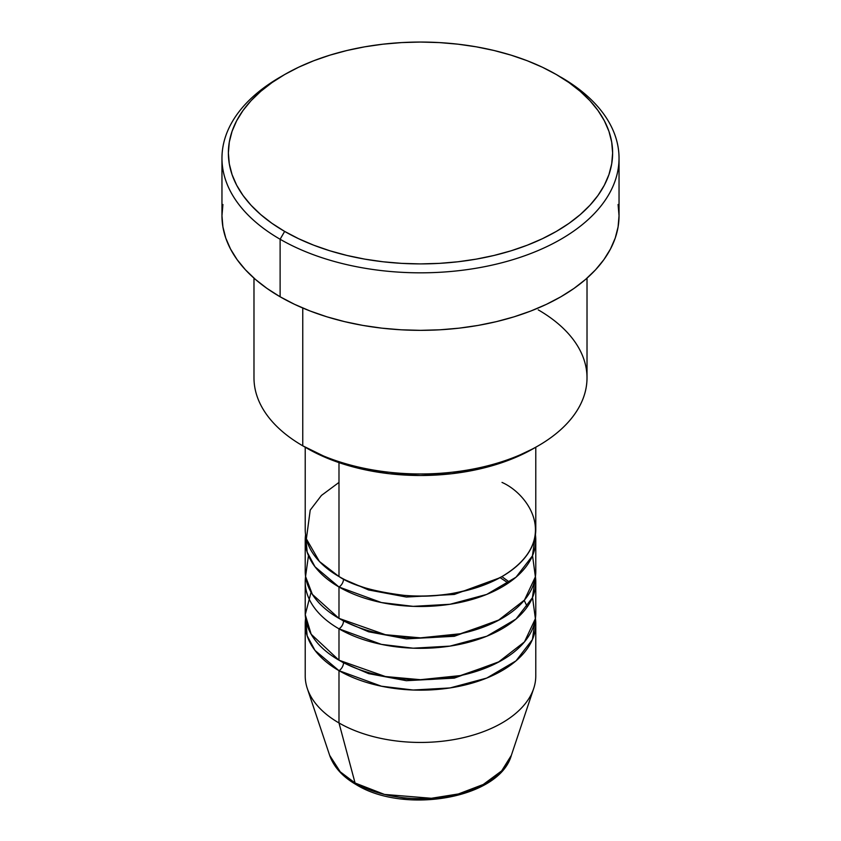 <?xml version="1.0" encoding="UTF-8"?>
<svg xmlns="http://www.w3.org/2000/svg" width="841" height="841" viewBox="0 0 841 841"><rect width="100%" height="100%" fill="white"/><g stroke="black" fill="none" stroke-linecap="round" stroke-linejoin="round"><path stroke-width="1.26" d="M511.349 755.344L501.656 770.882L483.239 784.485L458.44 793.946L431.38 798.277L384.484 794.43L355.07 783.003A6.402 3.7 120 0 0 356.258 784.674A6.402 3.7 -60 0 1 355.07 783.003A92.531 53.425 0 0 0 447.612 796.301A92.531 53.425 0 0 0 511.349 755.344C499.375 798.687 404.227 814.498 356.248 784.664C342.686 776.853 333.824 767.076 329.651 755.344A92.531 53.425 0 0 0 355.07 783.003L338.986 722.955L355.07 783.003L340.258 771.828L329.651 755.344L307.312 688.506A115.28 66.555 180 0 0 338.986 722.955A115.28 66.555 0 0 0 464.61 737.378A115.28 66.555 0 0 0 535.78 675.891L535.78 623.602A115.28 66.555 180 0 1 464.61 685.089A115.28 66.555 180 0 1 338.986 670.666L315.007 650.44L307.165 635.785L305.577 618.377A115.28 66.555 180 0 0 305.22 623.602L305.22 675.891A115.28 66.555 0 0 0 338.986 722.955L338.986 670.666L338.986 722.955A115.28 66.555 180 0 0 454.277 739.523A115.28 66.555 180 0 0 533.688 688.506L511.349 755.344M338.986 482.419L321.43 495.444L310.213 510.098L306.376 538.892L319.422 561.483L338.986 576.537A115.28 66.555 0 0 0 464.61 590.971A115.28 66.555 0 0 0 535.78 529.473L535.78 447.233M343.517 579.018A6.402 3.7 -60 0 1 343.517 579.155L341.309 577.841L343.517 579.155A6.402 3.7 -60 0 1 338.986 586.997L315.007 566.771L307.165 552.117L305.577 534.708A115.28 66.555 180 0 0 305.22 539.933L305.22 571.312A115.28 66.555 0 0 0 338.986 618.377A115.28 66.555 0 0 0 464.61 632.8A115.28 66.555 0 0 0 535.78 571.312L535.78 539.933A115.28 66.555 180 0 1 464.61 601.42A115.28 66.555 180 0 1 338.986 586.997L338.986 618.377L338.986 586.997A115.28 66.555 180 0 1 305.22 539.933M308.468 555.628L305.567 576.484L312.358 594.366L338.986 618.377L385.388 634.703L420.458 637.867L460.437 633.746L498.009 620.574L524.49 600.043L535.381 576.831L532.532 555.628M311.065 592.222L305.251 614.687L311.17 634.24L338.986 660.206L338.986 628.826A6.402 3.7 120 0 0 343.517 620.984L341.309 619.68L343.517 620.984A6.402 3.7 -60 0 1 338.986 628.826L338.986 660.206A115.28 66.555 0 0 0 464.61 674.629A115.28 66.555 0 0 0 535.78 613.142L535.78 581.772A115.28 66.555 180 0 1 464.61 643.26A115.28 66.555 180 0 1 338.986 628.826A115.28 66.555 180 0 1 305.22 581.772A115.28 66.555 180 0 1 305.577 576.537M535.78 623.602A115.28 66.555 180 0 0 535.423 618.377L532.416 639.57L516.006 660.868L486.75 678.067L450.019 687.938L413.152 690.019L381.436 686.214L338.986 670.666A6.402 3.7 120 0 0 343.517 662.824L341.309 661.51L343.517 662.824A6.402 3.7 -60 0 1 338.986 670.666A115.28 66.555 180 0 1 305.22 623.602M538.24 309.856A166.518 96.137 180 0 1 538.24 445.804A166.518 96.137 180 0 1 302.76 445.814L307.28 448.421A160.105 92.436 0 0 0 533.72 448.421L509.457 459.922L481.767 468.458L451.733 473.725L420.5 475.501L389.267 473.725L359.233 468.458L331.543 459.922L302.76 445.814A166.518 96.137 0 0 0 484.227 466.65A166.518 96.137 0 0 0 587.018 377.83L587.018 278.15M284.636 74.544L280.116 77.151A198.539 114.628 0 0 0 280.116 239.254L284.647 231.412A192.126 110.928 180 0 1 284.636 74.544A192.126 110.928 180 0 1 556.353 74.544L542.382 67.227L527.244 60.741L511.065 55.149L494.024 50.492L476.269 46.823L457.988 44.184L439.328 42.586L420.5 42.05L401.672 42.586L383.012 44.184L364.731 46.823L346.976 50.492L329.935 55.149L313.756 60.741L298.618 67.227L284.647 74.544L271.979 82.607L260.752 91.354L251.06 100.689L242.996 110.528L236.647 120.778L232.063 131.333L229.299 142.108L228.374 152.978L229.299 163.848L232.063 174.613L236.647 185.178L242.996 195.427L251.06 205.267L260.752 214.602L271.979 223.349L284.647 231.412L298.618 238.718L313.756 245.204L329.935 250.807L346.976 255.454L364.731 259.123L383.012 261.772L401.672 263.37L420.5 263.906L439.328 263.37L457.988 261.772L476.269 259.123L494.024 255.454L511.065 250.807L527.244 245.204L542.382 238.718L556.353 231.412L569.021 223.349L580.248 214.602L589.94 205.267L598.004 195.427L604.353 185.178L608.937 174.613L611.701 163.848L612.626 152.978L611.701 142.108L608.937 131.333L604.353 120.778L598.004 110.528L589.94 100.689L580.248 91.354L569.021 82.607L556.353 74.544A192.126 110.928 180 0 1 556.364 74.544A192.126 110.928 180 0 1 556.353 231.412A192.126 110.928 180 0 1 284.647 231.412L280.116 239.254A198.539 114.628 0 0 0 560.884 239.254A198.539 114.628 0 0 0 560.884 77.151L560.884 77.151A198.539 114.628 180 0 1 619.039 158.203A198.539 114.628 180 0 1 496.474 264.106A198.539 114.628 180 0 1 280.116 239.254L280.116 296.778A198.539 114.628 0 0 0 496.474 321.619A198.539 114.628 0 0 0 619.039 215.727L618.082 226.965L615.223 238.087L610.482 248.999L603.922 259.596L595.596 269.761L585.578 279.412L573.972 288.442L560.884 296.778L546.45 304.326L530.797 311.033L514.093 316.815L496.474 321.619L478.13 325.414L459.228 328.148L439.959 329.798L420.5 330.345L401.041 329.798L381.772 328.148L362.87 325.414L344.526 321.619L326.907 316.815L310.203 311.033L294.55 304.326L280.116 296.778L280.116 239.254A198.539 114.628 180 0 1 221.961 158.203A198.539 114.628 180 0 1 282.408 75.848M343.517 579.155L368.589 589.962L406.361 597.036L454.329 594.45L499.691 577.841L454.329 594.45L406.361 597.036L368.589 589.962L343.517 579.155A6.402 3.7 120 0 1 338.986 586.997L381.436 602.555L413.152 606.35L450.019 604.269L486.75 594.408L516.006 577.21L532.416 555.901L535.423 534.708A115.28 66.555 180 0 1 535.78 539.933M338.986 462.624L338.986 576.537L338.986 462.624M302.76 308.016L302.76 445.814L302.76 308.016M338.986 628.826L381.436 644.385L413.152 648.19L450.019 646.109L486.75 636.238L516.006 619.039L532.416 597.741L535.423 576.537A115.28 66.555 180 0 1 535.78 581.772M305.22 581.772L305.22 613.142A115.28 66.555 0 0 0 338.986 660.206L385.388 676.532L420.458 679.696L460.437 675.575L498.009 662.414L524.49 641.872L535.381 618.661L532.532 597.457M387.459 795.155L403.659 797.993L420.5 798.95L437.341 797.993L453.541 795.155M221.961 158.203L221.961 215.727A198.539 114.628 0 0 0 280.116 296.778L267.028 288.442L255.422 279.412L245.404 269.761L237.078 259.596L230.518 248.999L225.777 238.087L222.918 226.965L221.961 215.727L222.918 204.489M618.082 204.489L619.039 215.727L619.039 158.203M253.982 278.15L253.982 377.83A166.518 96.137 0 0 0 302.76 445.814A166.518 96.137 180 0 1 302.76 445.804M305.22 447.233L305.22 529.473A115.28 66.555 0 0 0 338.986 576.537C352.064 585.347 373.803 591.622 404.195 595.365C438.14 598.613 470.739 592.337 502.014 576.537C561.241 541.068 529.136 494.287 502.014 482.419M343.517 662.824L368.589 673.63L406.361 680.695L454.329 678.119L499.691 661.51L454.329 678.119L406.361 680.695L368.589 673.63L343.517 662.824M501.877 576.621L509.541 582.203M343.517 620.984L368.589 631.791L406.361 638.866L454.329 636.29L499.691 619.68L454.329 636.29L406.361 638.866L368.589 631.791L343.517 620.984M538.24 445.804L533.72 448.421M527.286 606.845L524.216 600.358M508.258 583.086L500.101 577.62"/></g></svg>
